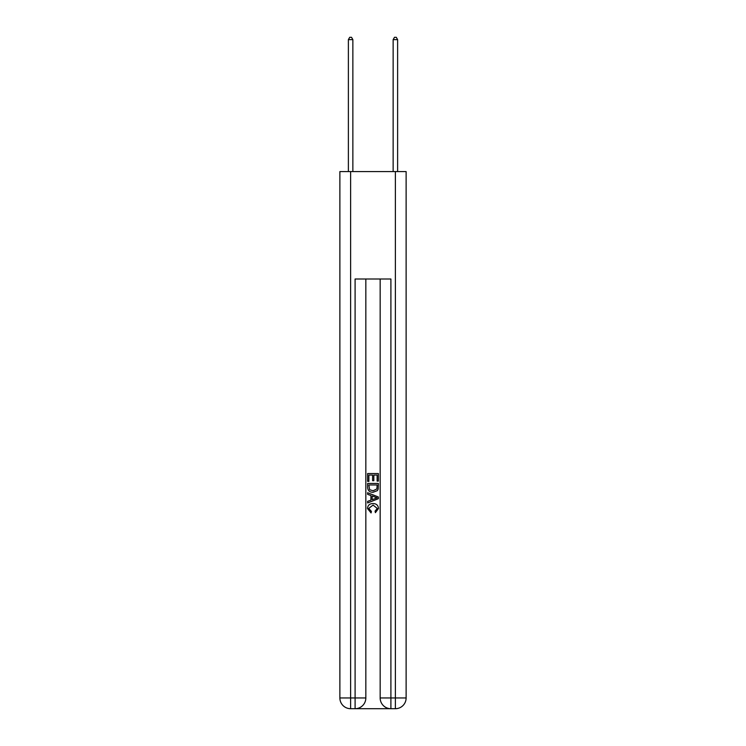 <?xml version="1.0" encoding="UTF-8"?>
<svg xmlns="http://www.w3.org/2000/svg" width="746" height="746" viewBox="0 0 746 746"><rect width="100%" height="100%" fill="white"/><g stroke="black" fill="none" stroke-linecap="round" stroke-linejoin="round"><path stroke-width="1.12" d="M355.898 708.7L390.102 708.7M350.62 171.58L350.62 697.958L339.878 697.958L339.878 171.58L406.122 171.58L406.122 697.958L395.38 697.958L395.38 171.58M380.162 279.004L380.162 697.958A10.742 10.742 0 0 0 390.904 708.7L390.904 697.958L380.162 697.958A10.742 10.742 0 0 0 390.904 708.7L395.38 708.7L395.38 697.958L390.904 697.958L390.904 279.004L355.096 279.004L355.096 697.958L350.62 697.958L350.62 708.7L355.096 708.7A10.742 10.742 0 0 0 365.838 697.958L355.096 697.958L355.096 708.7A10.742 10.742 0 0 0 365.838 697.958L365.838 279.004M395.38 708.7A10.742 10.742 0 0 0 406.122 697.958A10.742 10.742 0 0 1 395.38 708.7M339.878 697.958A10.742 10.742 0 0 0 350.62 708.7A10.742 10.742 0 0 1 339.878 697.958M367.629 481.384L367.629 473.542L378.371 473.542L378.371 481.114L377.131 481.114L377.131 475.053L373.83 475.053L373.83 480.704L372.59 480.704L372.59 475.053L368.869 475.053L368.869 481.384L367.629 481.384M367.629 487.306L367.629 483.455L378.371 483.455L378.213 489.022L377.448 490.588L373.056 492.267C369.624 492.285 367.815 490.626 367.629 487.306M368.869 484.965L369.624 489.721L373.084 490.756L376.907 488.919L377.131 484.965L368.869 484.965M367.629 494.337L367.629 492.724L378.371 496.995L378.371 498.701L367.629 502.963L367.629 501.359L370.93 500.137L370.93 495.558L367.629 494.337M375.145 497.116L372.17 496.015L372.17 499.68L377.131 497.843L375.145 497.116M368.729 508.399L371.424 511.411L371.07 512.931L367.489 508.539C367.778 505.238 369.643 503.578 373.084 503.559C376.385 503.634 378.194 505.284 378.511 508.511L375.387 512.651L375.061 511.141L377.271 508.436L373.084 505.079L368.729 508.399M352.858 171.58L352.858 39.631L348.382 39.631L348.382 171.58M348.382 39.631L349.725 37.3L351.515 37.3L352.858 39.631M397.618 171.58L397.618 39.631L393.142 39.631L393.142 171.58M393.142 39.631L394.485 37.3L396.275 37.3L397.618 39.631"/></g></svg>

